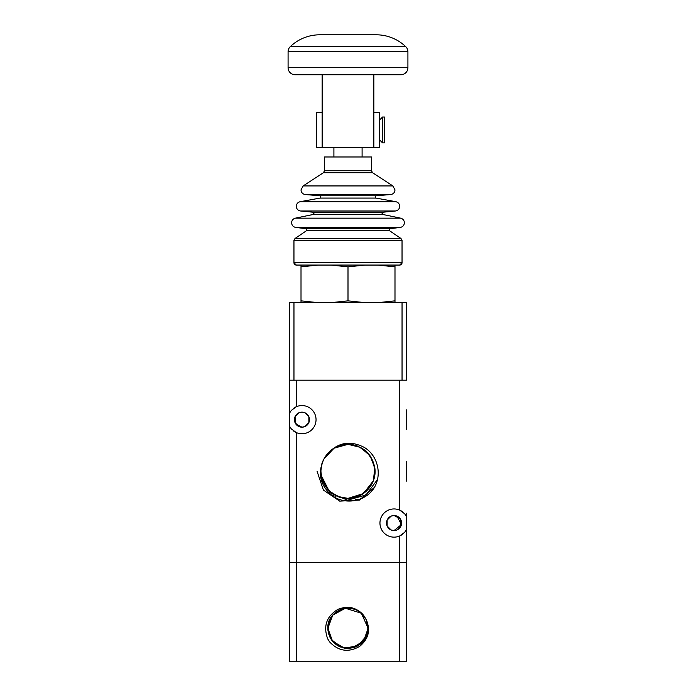 <?xml version="1.0" encoding="UTF-8"?>
<svg xmlns="http://www.w3.org/2000/svg" width="696" height="696" viewBox="0 0 696 696"><rect width="100%" height="100%" fill="white"/><g stroke="black" fill="none" stroke-linecap="round" stroke-linejoin="round"><path stroke-width="1.04" d="M293.347 408.5A14.094 14.094 0 0 1 316.045 419.662A14.094 14.094 0 0 1 296.313 432.581L291.328 428.927L289.266 425.804L289.266 562.516L406.742 562.516L406.742 529.186L406.742 661.2L406.742 562.516L399.695 562.516L399.695 661.2L406.742 661.2M406.742 532.91L406.742 529.186L404.68 532.31L399.695 535.963A14.094 14.094 0 0 1 379.955 523.044A14.094 14.094 0 0 1 399.695 510.125L404.68 513.779L406.742 516.902L406.742 529.186A14.094 14.094 0 0 1 406.603 529.473M406.742 477.743L406.742 464.963M394.058 515.527L396.99 516.119L401.418 524.575L394.058 530.561L391.117 529.969L387.133 525.985L387.133 520.103L391.117 516.119L394.058 515.527L391.117 516.119L387.133 520.103L387.133 525.985L391.117 529.969L394.058 530.561A7.517 7.517 0 0 1 386.532 523.044A7.517 7.517 0 0 1 394.058 515.527A7.517 7.517 0 0 1 401.575 523.044A7.517 7.517 0 0 1 394.058 530.561L396.99 529.969L400.974 525.985L400.226 518.755L394.058 515.527M322.553 481.223L321.639 481.223M289.266 380.19L406.742 380.19L406.742 302.656L289.266 302.656L289.266 413.52L291.328 410.396L296.313 406.742L296.313 380.19L399.695 380.19L399.695 510.125A14.094 14.094 0 0 1 402.662 511.882M406.603 516.615A14.094 14.094 0 0 1 406.742 516.902L406.742 513.178M294.582 418.165L295.026 416.721L299.01 412.745L301.951 412.145L299.01 412.737L295.026 416.721L295.774 423.951L301.951 427.179A7.517 7.517 0 0 1 294.434 419.662A7.517 7.517 0 0 1 301.951 412.145L304.883 412.737L301.951 412.145A7.517 7.517 0 0 1 309.468 419.662A7.517 7.517 0 0 1 301.951 427.179L299.01 426.587L295.026 422.603L294.582 421.158M289.405 426.091A14.094 14.094 0 0 1 289.266 425.804L289.266 413.52A14.094 14.094 0 0 1 289.405 413.233M402.662 534.206A14.094 14.094 0 0 1 399.695 535.963L399.695 562.516L289.266 562.516L289.266 661.2L296.313 661.2L296.313 432.581A14.094 14.094 0 0 1 293.347 430.833M373.317 480.797L363.408 493.551L348 498.371C332.836 497.127 323.875 489.018 321.117 474.054C319.116 458.734 332.566 443.874 348 444.335C363.034 445.544 371.977 453.557 374.857 468.356C377.049 483.755 363.556 498.841 348 498.371C333.114 497.196 324.171 489.288 321.187 474.655C318.803 459.16 332.34 443.857 348 444.335C362.755 445.475 371.681 453.287 374.779 467.755C377.363 483.328 363.782 498.858 348 498.371C333.384 497.266 324.466 489.549 321.265 475.246C318.481 459.595 332.114 443.839 348 444.335C362.486 445.414 371.386 453.018 374.692 467.164C377.676 482.893 364.008 498.884 348 498.371C328.234 499.267 314.009 475.168 324.345 458.299A27.022 27.022 0 0 1 327.39 453.879C337.899 442.43 350.105 440.229 364.025 447.284C377.554 455.027 382.261 473.993 374.431 487.383A30.911 30.911 0 0 1 372.377 490.367C362.486 502.669 342.58 504.809 330.6 494.404C319.56 483.885 317.48 471.845 324.345 458.299M372.021 483.729L362.068 494.421L348 498.371C332.566 497.048 323.579 488.749 321.065 473.454C319.447 458.316 332.784 443.9 348 444.335L360.476 447.389L370.133 455.854L374.787 467.825L373.395 480.588M324.127 458.707L334.063 448.207L348 444.335L358.214 446.336L366.905 452.052L372.804 460.622L375.014 470.792M374.926 473.645L373.996 478.735M377.432 479.579L365.983 495.004L347.522 500.189L329.93 492.664L321.317 475.612C318.29 459.856 331.975 443.822 348 444.335C364.13 445.849 373.134 454.662 375.014 470.748C375.727 485.399 362.66 498.762 348 498.371C332.009 496.892 323.005 488.192 320.995 472.253C320.108 457.507 333.236 443.935 348 444.335C363.86 445.771 372.856 454.375 374.996 470.148C376.066 484.999 362.886 498.78 348 498.371L338.36 496.596L329.982 491.489L323.988 483.737L321.152 474.35M321.108 468.773L322.118 463.597M321.317 475.612A27.022 27.022 0 0 0 352.289 498.032M357.474 446.049A27.022 27.022 0 0 0 327.39 453.879M323.066 460.935A27.022 27.022 0 0 0 321.361 466.825M335.611 496.761L334.411 497.083M356.404 500.25L355.343 499.606M301.951 427.179L304.883 426.587L308.867 422.603L308.867 416.721L304.883 412.745L308.867 416.721L308.867 422.603L304.883 426.587L301.951 427.179M373.761 488.435L372.36 490.384L374.439 487.383L359.38 500.093L339.691 501.129L323.379 490.045L317.089 471.357M360.189 498.127L360.737 498.536M331.418 493.96L330.487 494.317M356.9 500.128L355.96 499.476M333.802 495.691L332.688 495.987M357.953 499.832L357.074 499.189M332.853 495.047L331.801 495.352M321.004 470.252L321.691 463.997M406.742 429.528L406.742 409.796M406.742 481.223L406.742 461.483M329.678 641.973L329.73 642.034A22.855 22.855 0 0 1 327.633 638.676C323.118 626.061 326.563 616.273 337.96 609.331C349.114 605.05 358.118 607.773 364.991 617.491C355.508 600.535 326.755 608.913 327.868 628.305C329.06 640.529 335.768 647.237 347.991 648.446C360.224 647.254 366.94 640.538 368.14 628.305L366.061 619.405L360.258 612.332M328.286 624.208L327.868 628.305A20.132 20.132 0 0 1 365.183 617.813C371.064 628.784 369.228 638.31 359.675 646.375C348.592 652.752 338.613 651.308 329.73 642.034L329.138 641.216M356.622 610.114L352.428 608.661M348.017 608.173L343.606 608.661M339.404 610.096L335.629 612.428M332.444 615.525L330.113 619.057M328.634 622.789L328.034 630.915M328.051 631.037L329.669 636.631M331.818 640.285L342.615 647.706M347 648.42L359.58 644.774M362.912 641.842L365.435 638.38M367.384 633.752L368.14 628.305L361.346 613.228L345.555 608.321M340.309 609.696L337.247 611.288M333.097 614.777L331.044 617.448M327.886 629.28L328.921 634.735M331.244 639.467L340.736 647.08M347.478 648.437L349.462 648.385M356.135 646.723L358.753 645.331M363.225 641.477L364.486 639.868M366.853 635.387L368.14 628.357M351.898 648.063L363.556 641.094L368.14 628.305L367.079 621.859M365.287 617.978L361.702 613.55M358.388 611.053L356.187 609.913M333.784 614.055L334.498 613.367M329.521 620.31L328.06 625.521M327.868 628.288L332.558 641.225L344.442 648.124L357.988 645.792L366.879 635.309M330.765 638.719L332.088 640.642M336.794 645.035L338.926 646.279M366.505 636.248L367.366 633.804M367.671 632.612L367.914 625.33M365.687 618.692L363.904 615.951M359.336 611.662L357.083 610.331M350.975 608.391L348.531 608.182M342.18 609.035L338.969 610.305M329.486 620.388L327.99 626.061M327.868 628.244L332.175 640.755L343.241 647.872L356.335 646.636L365.879 637.58M329.878 637.075L331.009 639.102M335.202 643.852L337.203 645.296M343.084 647.828L345.503 648.28M365.13 617.717L364.53 616.804M361.485 613.35L357.953 610.801M353.838 609.035L349.514 608.226M345.077 608.382L332.766 615.142L327.868 628.305C329.051 640.503 335.742 647.21 347.93 648.446C360.197 647.28 366.931 640.572 368.14 628.305L368.14 628.262M362.216 614.046L358.892 611.366M354.821 609.365L353.42 608.913M348.043 608.173L344.607 608.461M337.682 611.018L336.446 611.819M331.305 617.056L327.868 628.305A20.132 20.132 0 0 0 327.903 629.576M368.088 629.776A20.132 20.132 0 0 0 368.14 628.305L367.253 622.398M363.59 615.568L362.947 614.812M356.648 610.122L355.299 609.539M339.43 610.087L338.543 610.531M332.47 615.499L331.792 616.369M328.495 623.32L327.868 628.305C328.695 617.404 334.445 610.766 345.112 608.382C356.77 606.312 368.506 616.465 368.14 628.305L368.071 626.652A20.132 20.132 0 0 0 365.183 617.813M327.868 628.81L328.564 633.551M331.748 640.19L338.63 646.123L347.417 648.428L356.326 646.636L363.538 641.112M367.218 634.308L368.045 630.263M330.539 638.328L331.696 640.12M336.377 644.748L338.326 645.958M344.52 648.133L346.46 648.376M353.333 647.724L355.186 647.115M361.12 643.574L362.729 642.034M366.305 636.701L367.131 634.578M368.14 628.305A20.132 20.132 0 0 0 368.071 626.652M328.816 640.729L327.703 638.815M329.739 642.043L327.973 639.32M327.912 629.706A20.132 20.132 0 0 0 328.034 630.898M296.313 661.2L399.695 661.2M322.152 112.334L316.28 112.334L316.28 147.578L373.848 147.578L373.848 74.742L348 74.742L400.87 74.742A7.047 7.047 0 0 0 407.917 67.695L288.083 67.695A7.047 7.047 0 0 0 295.13 74.742L348 74.742M373.848 147.578L379.72 147.578L379.72 112.334L373.848 112.334M405.742 46.658A42.734 42.734 0 0 0 376.197 34.8L319.803 34.8A42.734 42.734 0 0 0 290.258 46.658A7.047 7.047 0 0 0 288.083 51.748L407.917 51.748A7.047 7.047 0 0 0 405.742 46.658L290.258 46.658M330.887 302.656L348 300.855L365.122 302.656M348 265.063L399.687 265.063A2.349 2.349 90 0 0 402.036 262.714L293.956 262.714A2.349 2.349 90 0 0 296.305 265.063L365.122 265.063L348 266.855L330.887 265.063M382.539 117.032L384.418 117.032L384.418 142.88L382.539 142.88L382.539 117.032L379.72 119.851M394.989 265.063L394.989 266.855L377.876 265.063M318.124 265.063L301.011 266.855L301.011 265.063M377.876 302.656L394.989 300.855L394.989 302.656M301.011 302.656L301.011 300.855L318.124 302.656M348 266.855L348 300.855M394.989 266.855L394.989 300.855M301.011 266.855L301.011 300.855M324.501 170.746L324.501 156.983L371.49 156.983L371.49 170.746L324.501 170.746L323.431 172.712L372.56 172.712L392.857 185.936L303.143 185.936L301.003 189.869C301.238 192.548 302.673 194.114 305.318 194.558L390.673 194.558C393.327 194.114 394.762 192.548 394.989 189.869L392.857 185.936M402.044 302.656L402.044 380.19M293.964 380.19L293.964 302.656M300.55 211.001L395.45 211.001C398.06 210.523 399.469 208.965 399.687 206.321C399.513 203.85 398.225 202.31 395.833 201.701L300.167 201.701C297.766 202.31 296.479 203.85 296.305 206.321C296.522 208.965 297.94 210.523 300.55 211.001L312.869 212.202L383.131 212.202L395.45 211.001M295.748 227.435L400.252 227.435C402.801 226.913 404.185 225.365 404.385 222.764C404.228 220.354 402.975 218.814 400.644 218.161L295.356 218.161C293.025 218.814 291.772 220.354 291.607 222.764C291.815 225.365 293.19 226.913 295.748 227.435L305.849 228.653L390.151 228.653L400.252 227.435M376.101 195.75L375.022 196.924L375.979 198.082L320.012 198.082L320.978 196.924L319.899 195.75L376.101 195.75L390.673 194.558M312.869 212.202L313.931 213.368L312.991 214.516L383 214.516L400.644 218.161M305.849 228.653L306.884 229.819L306.362 230.785L389.63 230.785L401.009 238.519L294.991 238.519L293.956 240.459L402.036 240.459L402.036 262.714L399.687 265.063M407.917 67.695L407.917 51.748M362.094 147.578L362.094 156.983M379.72 140.061L382.539 142.88M333.906 147.578L333.906 156.983M288.083 67.695L288.083 51.748M322.152 147.578L322.152 74.742M389.63 230.785L389.116 229.819L390.151 228.653M383 214.516L382.069 213.368L383.131 212.202M375.979 198.082L395.833 201.701M372.56 172.712L371.49 170.746M293.956 240.459L293.956 262.714L296.305 265.063M401.009 238.519L402.036 240.459M306.362 230.785L294.991 238.519M323.431 172.712L303.143 185.936M312.991 214.516L295.356 218.161M320.012 198.082L300.167 201.701M319.899 195.75L305.318 194.558"/></g></svg>
